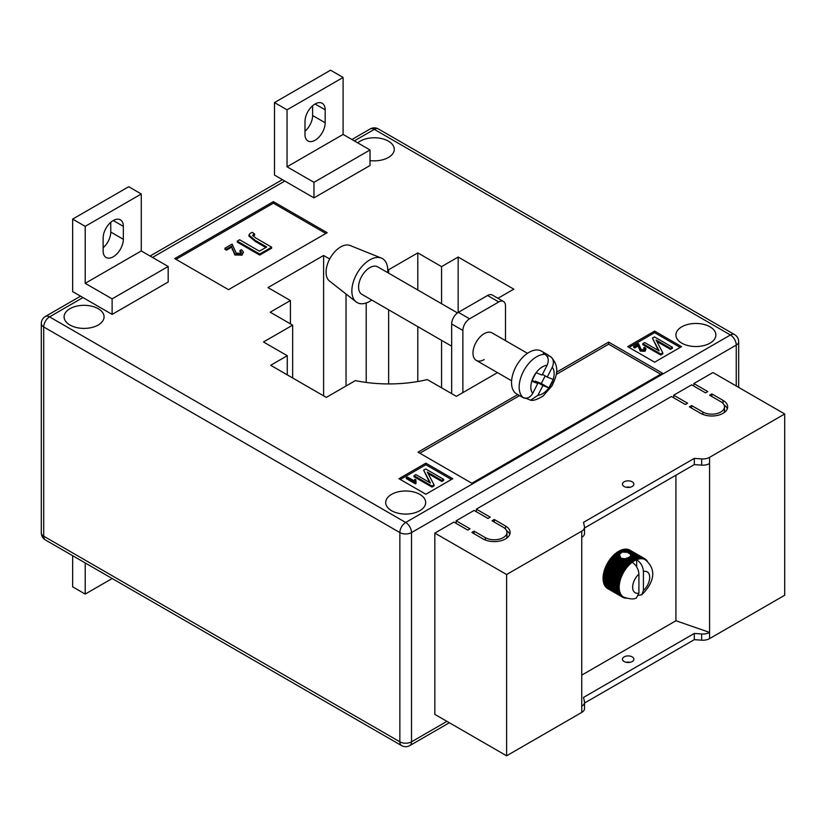 <?xml version="1.0" encoding="UTF-8"?>
<svg xmlns="http://www.w3.org/2000/svg" width="826" height="826" viewBox="0 0 826 826"><rect width="100%" height="100%" fill="white"/><g stroke="black" fill="none" stroke-linecap="round" stroke-linejoin="round"><path stroke-width="1.24" d="M627.977 557.705L632.695 560.431A22.199 12.813 -60 0 1 633.222 560.1L628.586 557.426L625.282 558.944L620.987 558.283L619.386 554.535L622.071 552.057L627.275 552.346L638.498 559.099A21.569 12.452 120 0 0 637.166 559.512A21.569 12.452 120 0 0 636.681 559.698C640.811 562.578 643.051 566.512 643.413 571.509L643.413 590.497A12.049 6.959 120 0 0 649.69 577.374A12.049 6.959 120 0 0 643.413 571.509M627.45 558.417L633.077 561.659A21.569 12.452 120 0 0 632.2 562.289A21.569 12.452 120 0 0 631.714 562.661A21.569 12.452 120 0 0 630.383 563.776A21.569 12.452 120 0 0 629.082 565.015A21.569 12.452 120 0 0 627.822 566.368A21.569 12.452 120 0 0 626.614 567.813A21.569 12.452 120 0 0 625.478 569.341A21.569 12.452 120 0 0 624.404 570.942A21.569 12.452 120 0 0 623.413 572.604A21.569 12.452 120 0 0 622.515 574.318A21.569 12.452 120 0 0 621.71 576.063A21.569 12.452 120 0 0 621.007 577.818A21.569 12.452 120 0 0 620.419 579.584A21.569 12.452 120 0 0 619.934 581.349A21.569 12.452 120 0 0 619.572 583.073A21.569 12.452 120 0 0 619.324 584.777A21.569 12.452 120 0 0 619.201 586.419A21.569 12.452 120 0 0 619.201 587.998L603.042 578.716A22.199 12.813 120 0 1 603.042 578.107L603.083 577.064A22.199 12.813 120 0 1 603.135 576.434L603.248 575.35A22.199 12.813 120 0 1 603.341 574.7L603.538 573.595A22.199 12.813 120 0 1 603.682 572.934L603.951 571.798A22.199 12.813 120 0 1 604.136 571.127L604.487 569.992A22.199 12.813 120 0 1 604.715 569.31L605.128 568.164A22.199 12.813 120 0 1 605.396 567.493L605.892 566.357A22.199 12.813 120 0 1 606.191 565.696L606.749 564.571A22.199 12.813 120 0 1 607.089 563.921L607.75 562.743A22.199 12.813 120 0 1 608.081 562.196L608.752 561.133A22.199 12.813 120 0 1 609.154 560.524L609.877 559.512A22.199 12.813 120 0 1 610.311 558.923L611.075 557.963A22.199 12.813 120 0 1 611.529 557.405L612.334 556.497A22.199 12.813 120 0 1 612.809 555.981L613.646 555.144A22.199 12.813 120 0 1 614.141 554.669L614.988 553.905A22.199 12.813 120 0 1 615.504 553.482L619.376 555.712L616.02 553.596L616.372 552.79L619.386 554.535M624.126 486.483A5.71 3.294 180 0 1 622.453 484.15A5.71 3.294 180 0 1 625.974 481.104A5.71 3.294 180 0 1 632.2 481.816A5.71 3.294 180 0 1 633.872 484.15A5.71 3.294 180 0 1 630.341 487.195A5.71 3.294 180 0 1 624.126 486.483M630.062 487.257A5.71 3.294 0 0 0 626.253 487.257M624.126 661.543A5.71 3.294 180 0 1 622.453 659.21A5.71 3.294 180 0 1 625.974 656.164A5.71 3.294 180 0 1 632.2 656.877A5.71 3.294 180 0 1 633.872 659.21A5.71 3.294 180 0 1 630.341 662.256A5.71 3.294 180 0 1 624.126 661.543M626.253 662.318A5.71 3.294 180 0 1 630.062 662.318M581.741 675.131L675.926 620.749L709.565 632.406L709.565 638.622L784.7 595.247L784.7 413.971L712.931 372.536L693.871 383.543L693.871 386.134M709.565 638.622A9.52 5.493 180 0 1 701.656 640.191L694.315 639.654L584.519 703.05M456.148 523.385L456.148 520.793L470.046 528.816L467.805 530.116L453.908 522.084L434.837 533.09L434.837 714.366L506.606 755.8L581.741 712.425A9.52 5.493 0 0 0 584.519 708.543L584.519 702.327A9.52 5.493 0 0 0 584.447 701.646L583.528 697.402L694.315 633.439L694.315 639.654M476.334 511.728L476.334 509.136L490.231 517.169L487.99 518.46L474.083 510.437L456.148 520.793M673.686 397.781L673.686 395.2L687.593 403.222L685.353 404.523L671.445 396.49L476.334 509.136M693.871 383.543L707.779 391.565L705.528 392.866L691.63 384.833L673.686 395.2M723.029 400.373A15.859 9.158 180 0 1 727.675 406.846A15.859 9.158 180 0 1 717.877 415.313A15.859 9.158 180 0 1 700.603 413.32L689.39 406.846L691.63 405.556L702.843 412.029A12.689 7.32 180 0 0 716.669 413.62A12.689 7.32 180 0 0 724.495 406.846A12.689 7.32 180 0 0 720.788 401.673L709.565 395.2L711.816 393.899L723.029 400.373L723.029 403.418M485.306 537.623A12.689 7.32 0 0 0 499.131 539.213A12.689 7.32 0 0 0 506.957 532.45A12.689 7.32 0 0 0 503.24 527.267L492.028 520.793L494.268 519.492L505.481 525.976A15.859 9.158 0 0 1 510.127 532.45A15.859 9.158 0 0 1 500.339 540.906A15.859 9.158 0 0 1 483.055 538.924L471.842 532.45L474.083 531.149L485.306 537.623L485.306 539.997M434.837 533.09L506.606 574.524L581.741 531.149A9.52 5.493 0 0 0 584.519 527.267A9.52 5.493 0 0 0 584.447 526.585L583.528 522.342L694.315 458.378L701.656 458.915A9.52 5.493 180 0 0 709.565 457.346L784.7 413.971M675.926 475.218L675.926 620.749M615.504 553.482L616.02 553.596M620.563 552.79L618.302 551.479A22.199 12.813 120 0 0 617.776 551.809L616.898 552.408A22.199 12.813 120 0 0 616.372 552.79M618.736 551.737L619.18 550.973L621.451 552.284M622.071 552.057L619.707 550.694A22.199 12.813 120 0 0 619.18 550.973M620.15 550.952L620.584 550.281L623.279 551.83M624.115 551.799L621.111 550.064A22.199 12.813 120 0 0 620.584 550.281M621.555 550.322L621.978 549.744L625.85 551.975M627.275 552.346L622.494 549.579A22.199 12.813 120 0 0 621.978 549.744M622.949 549.848L623.341 549.362L638.261 557.973A22.199 12.813 -60 0 1 638.766 557.87L639.799 558.83A21.569 12.452 120 0 0 638.498 559.099L638.261 557.973M638.766 557.87L623.837 549.259A22.199 12.813 120 0 0 623.341 549.362M624.311 549.527L639.592 557.757A22.199 12.813 -60 0 1 640.078 557.715L641.059 558.727A21.569 12.452 120 0 0 639.799 558.83L639.592 557.757M640.078 557.715L625.148 549.104A22.199 12.813 120 0 0 624.673 549.145M625.643 549.383L640.873 557.695A22.199 12.813 -60 0 1 641.327 557.715L642.267 558.779A21.569 12.452 120 0 0 641.059 558.727L640.873 557.695M641.327 557.715L626.407 549.104A22.199 12.813 120 0 0 625.953 549.083M626.924 549.404L642.091 557.808A22.199 12.813 -60 0 1 642.525 557.88L643.402 558.985A21.569 12.452 120 0 0 642.267 558.779L642.091 557.808M642.525 557.88L627.605 549.269A22.199 12.813 120 0 0 627.171 549.187M628.152 549.589L643.247 558.077A22.199 12.813 -60 0 1 643.65 558.211L644.476 559.357A21.569 12.452 120 0 0 643.402 558.985L643.247 558.077M643.65 558.211L628.731 549.6A22.199 12.813 120 0 0 628.318 549.455M629.319 549.94L644.321 558.5A22.199 12.813 -60 0 1 644.703 558.696L645.467 559.883A21.569 12.452 120 0 0 645.22 559.739A21.569 12.452 120 0 0 644.476 559.357L644.321 558.5M629.959 550.188L629.732 550.054A22.199 12.813 120 0 0 629.402 549.889M606.759 587.813L606.749 587.967A22.199 12.813 120 0 0 607.089 588.226L622.019 596.837A22.199 12.813 -60 0 1 621.668 596.589L622.515 596.279A21.569 12.452 120 0 0 623.413 596.95A21.569 12.452 120 0 0 623.661 597.095C630.073 599.263 634.337 599.5 636.474 597.797L638.921 593.089L638.921 574.101A12.049 6.959 120 0 0 632.644 587.214A12.049 6.959 120 0 0 638.921 593.089M605.933 586.914L605.892 587.183A22.199 12.813 120 0 0 606.191 587.492L621.121 596.104A22.199 12.813 -60 0 1 620.811 595.794L621.71 595.463A21.569 12.452 120 0 0 622.515 596.279L621.121 596.104M605.21 585.871L605.128 586.243A22.199 12.813 120 0 0 605.396 586.605L620.326 595.226A22.199 12.813 -60 0 1 620.058 594.854L621.007 594.513A21.569 12.452 120 0 0 621.71 595.463L620.326 595.226M604.622 584.705L604.487 585.169A22.199 12.813 120 0 0 604.715 585.582L619.634 594.204A22.199 12.813 -60 0 1 619.407 593.78L620.419 593.429A21.569 12.452 120 0 0 621.007 594.513L619.634 594.204M604.147 583.424L603.951 583.972A22.199 12.813 120 0 0 604.136 584.436L619.056 593.047A22.199 12.813 -60 0 1 618.87 592.583L619.934 592.232A21.569 12.452 120 0 0 620.419 593.429L619.056 593.047M603.796 582.031L603.538 582.65A22.199 12.813 120 0 0 603.682 583.156L618.602 591.777A22.199 12.813 -60 0 1 618.457 591.271L619.572 590.91A21.569 12.452 120 0 0 619.934 592.232L618.602 591.777M603.579 580.544L603.248 581.236A22.199 12.813 120 0 0 603.341 581.772L618.261 590.383A22.199 12.813 -60 0 1 618.168 589.847L619.324 589.506A21.569 12.452 120 0 0 619.572 590.91L618.261 590.383M603.486 578.964L603.083 579.707A22.199 12.813 120 0 0 603.135 580.286L618.054 588.907A22.199 12.813 -60 0 1 618.003 588.329L619.201 587.998A21.569 12.452 120 0 0 619.324 589.506L618.054 588.907M581.741 531.149L581.741 706.209A9.52 5.493 0 0 0 584.519 702.327M709.565 457.346L709.565 632.406A9.52 5.493 180 0 1 701.656 633.976L694.315 633.439M506.606 574.524L506.606 755.8M709.565 463.562A9.52 5.493 180 0 1 701.656 465.131L694.315 464.594L694.315 458.378M694.315 464.594L584.519 527.99M581.741 537.365A9.52 5.493 0 0 0 584.519 533.482L584.519 527.267M607.523 563.662L607.709 562.826L622.628 571.447A22.199 12.813 -60 0 1 623 570.807L624.404 570.942L623.671 569.754A22.199 12.813 -60 0 1 624.084 569.135L625.478 569.341L624.797 568.123A22.199 12.813 -60 0 1 625.23 567.534L626.614 567.813L625.994 566.574A22.199 12.813 -60 0 1 626.459 566.017L627.822 566.368L627.254 565.118A22.199 12.813 -60 0 1 627.739 564.602L629.082 565.015L628.565 563.766A22.199 12.813 -60 0 1 629.061 563.291L630.383 563.776L629.918 562.527A22.199 12.813 -60 0 1 630.424 562.093L631.714 562.661L631.291 561.412A22.199 12.813 -60 0 1 631.818 561.03L633.077 561.659L632.695 560.431M644.703 558.696L629.773 550.085A22.199 12.813 120 0 0 629.732 550.054M632.2 562.289C636.319 565.17 638.57 569.104 638.921 574.101M638.612 595.319L641.771 594.751L643.413 590.497M633.222 560.1L634.44 560.802L634.11 559.584L629.908 556.59L635.803 560.08L635.514 558.892L630.661 555.578L637.166 559.512L636.898 558.355A22.199 12.813 -60 0 1 637.414 558.2M635.514 558.892A22.199 12.813 -60 0 1 636.03 558.675M630.269 554.07L636.898 558.355M624.198 558.5L630.424 562.093M622.773 558.397L629.918 562.527M626.758 558.108L631.818 561.03M625.922 558.304L631.291 561.412M634.11 559.584A22.199 12.813 -60 0 1 634.626 559.316M629.474 556.91L629.061 557.695M616.898 552.408L619.583 553.967M617.373 552.594L619.851 554.029M625.282 558.944L631.714 562.661M630.672 554.762L630.723 555.795L630.672 554.762M630.455 555.981L630.186 556.838M633.077 561.659A21.569 12.452 120 0 1 634.44 560.802A21.569 12.452 120 0 1 635.803 560.08A21.569 12.452 -60 0 1 636.681 559.698L636.681 566.884M644.734 558.748L645.312 559.088A22.199 12.813 -60 0 1 645.653 559.347L646.211 559.822A22.199 12.813 -60 0 1 646.521 560.131L647.006 560.709A22.199 12.813 -60 0 1 647.274 561.071L647.367 561.267M645.467 559.883L645.312 559.088M626.17 598.22A22.199 12.813 -60 0 1 625.994 598.21L625.23 598.127A22.199 12.813 -60 0 1 624.797 598.045L624.084 597.859A22.199 12.813 -60 0 1 623.671 597.714L624.404 597.466L623 597.425A22.199 12.813 -60 0 1 622.628 597.229L623.413 596.95L622.019 596.837M607.709 588.608L622.628 597.229M606.749 587.967L621.668 596.589M605.892 587.183L620.811 595.794M605.128 586.243L620.058 594.854M604.487 585.169L619.407 593.78M603.951 583.972L618.87 592.583M603.538 582.65L618.457 591.271M603.248 581.236L618.168 589.847M603.083 579.707L618.003 588.329M617.962 587.327A22.199 12.813 -60 0 1 617.962 586.718L619.201 586.419L618.003 585.675A22.199 12.813 -60 0 1 618.054 585.045L619.324 584.777L618.168 583.972A22.199 12.813 -60 0 1 618.261 583.321L619.572 583.073L618.457 582.206A22.199 12.813 -60 0 1 618.602 581.545L619.934 581.349L618.87 580.42A22.199 12.813 -60 0 1 619.056 579.738L620.419 579.584L619.407 578.603A22.199 12.813 -60 0 1 619.634 577.921L621.007 577.818L620.058 576.785A22.199 12.813 -60 0 1 620.326 576.114L621.71 576.063L620.811 574.979A22.199 12.813 -60 0 1 621.121 574.307L622.515 574.318L621.668 573.192A22.199 12.813 -60 0 1 622.019 572.532L623.413 572.604L622.628 571.447M603.042 578.107L617.962 586.718M603.083 577.064L618.003 585.675M603.135 576.434L618.054 585.045M603.248 575.35L618.168 583.972M603.341 574.7L618.261 583.321M603.538 573.595L618.457 582.206M603.682 572.934L618.602 581.545M603.951 571.798L618.87 580.42M604.136 571.127L619.056 579.738M604.487 569.992L619.407 578.603M604.715 569.31L619.634 577.921M605.128 568.164L620.058 576.785M605.396 567.493L620.326 576.114M605.892 566.357L620.811 574.979M606.191 565.696L621.121 574.307M606.749 564.571L621.668 573.192M607.089 563.921L622.019 572.532M608.081 562.196L623 570.807M608.752 561.133L623.671 569.754M609.154 560.524L624.084 569.135M609.877 559.512L624.797 568.123M610.311 558.923L625.23 567.534M611.075 557.963L625.994 566.574M611.529 557.405L626.459 566.017M612.334 556.497L627.254 565.118M612.809 555.981L627.739 564.602M613.646 555.144L628.565 563.766M614.141 554.669L629.061 563.291M614.988 553.905L619.779 556.672M617.776 551.809L620.13 553.172M614.689 554.711L630.383 563.776M613.377 555.96L629.082 565.015M612.128 557.302L627.822 566.368M610.92 558.748L626.614 567.813M609.774 560.276L625.478 569.341M608.71 561.876L624.404 570.942M607.719 563.538L623.413 572.604M606.821 565.252L622.515 574.318M606.016 566.997L621.71 576.063M605.313 568.753L621.007 577.818M604.715 570.529L620.419 579.584M604.24 572.284L619.934 581.349M603.868 574.018L619.572 583.073M603.63 575.712L619.324 584.777M603.507 577.353L619.201 586.419M724.041 404.905A15.859 9.158 180 0 1 727.314 408.787M691.63 408.147L691.63 405.556M724.495 406.846L724.495 410.728A12.689 7.32 180 0 1 724.041 412.68M711.816 396.49L711.816 393.899M506.503 538.273A12.689 7.32 0 0 0 506.957 536.332L506.957 532.45M494.268 522.084L494.268 519.492M509.766 534.391A15.859 9.158 0 0 0 506.503 530.498M474.083 533.741L474.083 531.149M371.772 300.055A25.369 14.651 -60 0 1 369.8 301.325A25.369 14.651 -60 0 1 356.12 301.903L329.533 281.077A20.619 11.905 -60 0 1 327.416 264.341A20.619 11.905 -60 0 1 340.642 246.943A20.619 11.905 -60 0 1 350.079 245.498L381.416 258.104A25.369 14.651 -60 0 1 387.631 272.59M356.12 301.903A25.369 14.651 -60 0 1 353.518 281.305A25.369 14.651 -60 0 1 369.8 259.891A25.369 14.651 -60 0 1 381.416 258.104M451.657 346.177L361.871 294.335A15.859 9.158 -60 0 1 361.53 276.627A15.859 9.158 -60 0 1 377.007 266.53A15.859 9.158 -60 0 1 377.73 266.87L457.49 312.92M547.091 365.278L542.073 375.076L536.095 372.733A16.489 9.52 -60 0 1 547.091 365.278C549.114 360.57 548.454 356.935 545.119 354.375A24.739 14.279 120 0 0 523.261 371.69A24.739 14.279 120 0 0 523.044 397.482L521.258 396.449A24.739 14.279 120 0 0 522.497 397.327A24.739 14.279 120 0 0 523.622 397.864A24.739 14.279 120 0 0 526.41 398.462L530.633 400.218L537.891 395.334L542.909 385.535L548.877 387.879A16.489 9.52 -60 0 1 537.891 395.334M522.497 397.327L516.663 393.961A24.739 14.279 -60 0 1 516.136 366.331A24.739 14.279 -60 0 1 540.276 350.575A24.739 14.279 -60 0 1 541.402 351.112L547.235 354.478A24.739 14.279 120 0 0 546.11 353.941A24.739 14.279 120 0 0 543.322 353.342L545.119 354.375M530.633 400.218C533.049 400.94 537.21 399.536 543.116 396.015L552.109 385.711C556.321 376.026 560.503 367.756 551.097 356.977L548.474 355.356A24.739 14.279 120 0 0 547.235 354.478M532.181 380.301L537.747 383.522L532.739 393.321A16.489 9.52 -60 0 1 531.768 381.178L531.841 380.962A16.489 9.52 -60 0 1 535.96 372.918L531.841 380.962M537.747 383.522L531.768 381.178M550.271 356.388C553.606 358.938 554.267 362.573 552.243 367.291L547.225 377.09L553.244 379.444L548.877 387.879M545.17 375.902L541.288 383.491L535.279 381.137L534.897 381.87M548.474 355.356L547.555 357.142M535.279 381.137L542.909 385.535M523.044 397.482C526.874 399.072 530.106 397.688 532.739 393.321M542.455 374.333L547.225 377.09M541.288 383.491L548.918 387.89M527.473 353.321L492.11 332.909A15.859 9.158 120 0 0 484.181 333.694A15.859 9.158 120 0 0 473.825 347.663A15.859 9.158 120 0 0 476.251 360.373A15.859 9.158 120 0 0 484.181 359.589M113.234 256.783A14.269 8.239 -60 0 1 106.1 257.485A14.269 8.239 -60 0 1 103.147 250.949L103.147 238.002A14.269 8.239 -60 0 1 109.373 223.639A14.269 8.239 -60 0 1 120.379 219.819A14.269 8.239 -60 0 1 123.332 226.355L123.332 239.303A14.269 8.239 -60 0 1 113.234 256.783M304.99 134.421A14.269 8.239 120 0 0 307.943 140.957A14.269 8.239 120 0 0 315.078 140.244A14.269 8.239 120 0 0 325.176 122.764L325.176 109.817A14.269 8.239 120 0 0 322.212 103.281A14.269 8.239 120 0 0 311.216 107.112A14.269 8.239 120 0 0 304.99 121.474L304.99 134.421M370.027 160.585A19.979 11.533 0 0 0 394.27 149.31A19.979 11.533 0 0 0 388.416 141.153A19.979 11.533 0 0 0 357.73 142.857M98.211 308.707A19.979 11.533 0 0 0 76.436 306.198A19.979 11.533 0 0 0 64.098 316.864A19.979 11.533 0 0 0 69.952 325.021A19.979 11.533 0 0 0 91.727 327.519A19.979 11.533 0 0 0 104.066 316.864A19.979 11.533 0 0 0 98.211 308.707M419.815 494.382A19.979 11.533 0 0 0 398.039 491.873A19.979 11.533 0 0 0 385.701 502.538A19.979 11.533 0 0 0 391.555 510.695A19.979 11.533 0 0 0 413.33 513.194A19.979 11.533 0 0 0 425.669 502.538A19.979 11.533 0 0 0 419.815 494.382M710.019 326.828A19.979 11.533 0 0 0 688.244 324.329A19.979 11.533 0 0 0 675.905 334.984A19.979 11.533 0 0 0 681.76 343.141A19.979 11.533 0 0 0 703.535 345.65A19.979 11.533 0 0 0 715.874 334.984A19.979 11.533 0 0 0 710.019 326.828M329.688 259.003L323.606 255.482L267.985 287.593L290.411 300.54L270.226 312.197L292.652 325.145L263.494 341.974L287.272 355.707L270.68 365.288L326.291 397.399L355.345 380.621A101.495 58.594 0 0 0 427.321 379.588L456.375 396.356L497.479 372.629M273.365 201.627L174.689 258.59L228.513 289.668L327.189 232.695L273.365 201.627L273.365 203.175L176.031 259.374M517.747 394.591L418.018 452.163L471.842 483.241L662.473 373.187L608.648 342.109L556.487 372.227M425.865 494.247L452.782 478.708L425.865 463.169L398.958 478.708L425.865 494.247M681.533 346.641L654.626 331.102L627.708 346.641L654.626 362.18L681.533 346.641M497.954 298.289L513.782 289.152L458.162 257.041L441.569 266.622L417.791 252.901L388.643 269.73L387.724 269.193M72.647 219.096L128.711 186.728L141.277 193.986L141.277 250.949L168.184 266.488L168.184 282.027L112.119 314.396L72.647 291.609L72.647 219.096L85.202 226.355L85.202 283.328L112.119 298.857L112.119 314.396M313.963 197.868L370.027 165.499L370.027 149.96L343.11 134.421L343.11 77.448L330.555 70.2L274.49 102.569L274.49 175.081L313.963 197.868L313.963 182.329L370.027 149.96M458.162 257.041L458.162 312.465M441.569 266.622L441.569 303.731M441.569 340.353L441.569 387.817M417.791 252.901L417.791 289.998M417.791 326.621L417.791 381.519M388.643 269.73L388.643 273.169M388.643 309.791L388.643 383.935M366.217 302.977L366.217 382.438M346.032 294.004L346.032 386M323.606 255.482L323.606 395.84M290.411 300.54L290.411 323.854M292.652 325.145L292.652 377.978M287.272 355.707L287.272 374.87M680.19 347.416L654.626 332.661L654.626 331.102M654.626 332.661L629.061 347.416M644.146 349.677L643.702 347.777L644.755 347.312L646.035 348.954L645.044 351.267L640.253 351.133L638.23 345.929L634.729 347.942L633.687 347.333L633.687 346.3L638.457 343.544L641.203 349.563L644.146 349.677L644.693 348.923M644.476 349.429L643.702 347.777M672.395 347.261L670.526 348.335L656.081 339.992L662.793 352.795L660.738 353.982L642.804 343.626L644.662 342.553L659.138 350.905L652.406 338.082L654.45 336.905L672.395 347.261L672.395 348.293L670.526 349.367L656.856 341.479M662.793 352.795L662.793 353.838L660.738 355.025L642.804 344.659L642.804 343.626M658.353 350.461L652.406 338.082M451.44 479.483L425.865 464.728L400.3 479.483M425.865 464.728L425.865 463.169M414.363 481.124L414.828 479.245L415.881 479.854L416.015 483.499L415.416 483.85L406.33 478.595L406.33 477.562L407.259 477.025L414.342 480.866L414.342 481.899M415.881 479.854L415.643 481.599M443.634 479.328L441.776 480.402L427.321 472.069L434.042 484.872L431.988 486.06L414.043 475.693L415.912 474.62L430.387 482.983L423.645 470.149L425.7 468.972L443.634 479.328L443.634 480.36L441.776 481.444L428.105 473.546M434.042 484.872L434.042 485.905L431.988 487.092L414.043 476.736L414.043 475.693M429.603 482.529L423.645 470.149M660.676 374.219L608.648 344.184L556.208 374.457M519.544 395.623L419.815 453.206M608.648 344.184L608.648 342.109M325.847 233.479L273.365 203.175M239.963 250.454L241.533 249.741L243.453 252.209L241.966 255.172L234.791 254.955L231.745 247.15L226.5 250.175L224.93 249.266L224.93 248.234L232.096 244.093L236.215 253.138L240.624 253.293L241.45 252.157L239.963 250.454L239.963 251.486L241.306 252.673M254.614 234.119L252.653 235.389L255.874 238.053L271.651 247.16L259.705 254.047L237.279 241.099L239.612 239.757L259.416 251.187L266.695 246.984L255.182 240.335L248.936 235.028L250.175 233.324L252.426 232.354L254.614 234.119L254.614 235.152L252.849 235.926M271.651 247.16L271.651 248.192L259.705 255.089L237.279 242.142L237.279 241.099M265.796 247.501L255.182 241.378L248.936 236.071L248.936 235.028M660.738 353.982L660.738 355.025M670.526 348.335L670.526 349.367M646.035 348.954L645.044 350.234L640.253 350.1L638.23 345.929M638.23 344.886L634.729 346.91L634.729 347.942M638.581 346.693L638.581 347.725M640.253 350.1L640.253 351.133M645.044 350.234L645.044 351.267M634.729 346.91L633.687 346.3M431.988 486.06L431.988 487.092M441.776 480.402L441.776 481.444M416.015 482.456L415.416 483.85M415.416 482.807L406.33 477.562M253.272 234.563L253.272 235.596M259.705 254.047L259.705 255.089M243.453 252.209L241.966 254.129L234.791 253.923L231.745 247.15M231.745 246.117L226.5 249.142L226.5 250.175M232.282 248.822L232.282 249.855M234.791 253.923L234.791 254.955M241.966 254.129L241.966 255.172M226.5 249.142L224.93 248.234M312.61 105.769L312.61 115.516A14.269 8.239 -60 0 1 304.99 131.22M274.49 102.569L287.045 109.817L287.045 166.79L313.963 182.329M287.045 166.79L343.11 134.421M287.045 109.817L343.11 77.448M103.147 247.748A14.269 8.239 120 0 0 110.767 232.054L110.767 222.308M168.184 266.488L112.119 298.857M141.277 250.949L85.202 283.328M141.277 193.986L85.202 226.355M112.171 578.51L85.202 594.08L72.647 586.832L72.647 555.692M85.202 594.08L85.202 562.95M451.657 393.641L451.657 323.978A9.52 5.493 -60 0 1 458.389 312.331L487.546 295.491A9.52 5.493 -60 0 1 492.296 295.027L503.519 301.5A9.52 5.493 120 0 0 498.759 301.965L487.546 295.491M462.87 392.608L462.87 330.452L451.657 323.978M458.389 312.331L469.602 318.805L498.759 301.965M503.519 301.5A9.52 5.493 120 0 1 505.481 305.857L505.481 340.632M469.602 318.805A9.52 5.493 120 0 0 462.87 330.452M581.741 706.209L581.741 712.425M701.656 465.131L701.656 458.915M701.656 633.976L701.656 640.191M702.843 414.394L702.843 412.029M505.481 529.022L505.481 525.976M552.243 367.291A16.489 9.52 -60 0 1 553.203 379.433M553.141 379.65A16.489 9.52 -60 0 1 549.022 387.693M82.961 297.566L49.55 316.864L405.69 522.476L730.432 334.984L374.292 129.372L354.323 140.895M284.805 181.039L152.49 257.433M736.255 386L736.255 345.082L411.513 532.574L411.513 741.82L446.949 721.356M399.856 532.574L43.716 326.962L43.716 536.198L399.856 741.82L399.856 532.574A8.25 4.76 0 0 0 411.513 532.574A8.25 4.76 -120 0 0 405.69 522.476A8.25 4.76 -60 0 0 399.856 532.574M738.671 341.716A8.25 8.25 0 0 0 734.551 334.582A8.25 4.76 -60 0 0 730.432 334.984A8.25 4.76 -120 0 1 736.255 345.082A8.25 4.76 0 0 0 738.671 341.716L738.671 387.394M378.411 128.959A8.25 8.25 0 0 0 370.162 128.959A8.25 4.76 -120 0 1 374.292 129.372A8.25 4.76 -60 0 1 378.411 128.959L734.551 334.582M411.513 741.82A8.25 4.76 180 0 1 399.856 741.82A8.25 4.76 -60 0 0 401.56 745.589A8.25 8.25 0 0 0 409.81 745.589A8.25 4.76 -120 0 0 411.513 741.82M45.42 316.451A8.25 8.25 0 0 0 41.3 323.596A8.25 4.76 180 0 0 43.716 326.962A8.25 4.76 -60 0 1 49.55 316.864A8.25 4.76 -120 0 0 45.42 316.451L80.545 296.173M45.42 539.977A8.25 4.76 -60 0 1 43.716 536.198A8.25 4.76 0 0 1 41.3 532.832A8.25 8.25 0 0 0 45.42 539.977L401.56 745.589M255.182 240.335L255.182 241.378M325.176 109.817L315.078 103.993M325.176 122.764L312.61 115.516M123.332 226.355L113.234 220.521M123.332 239.303L110.767 232.054M641.771 594.751C650.661 586.181 659.489 571.52 645.22 559.739M476.251 360.373L511.614 380.786M409.81 745.589L449.365 722.75M150.074 256.029L282.389 179.645M351.917 139.501L370.162 128.959M41.3 323.596L41.3 532.832"/></g></svg>
